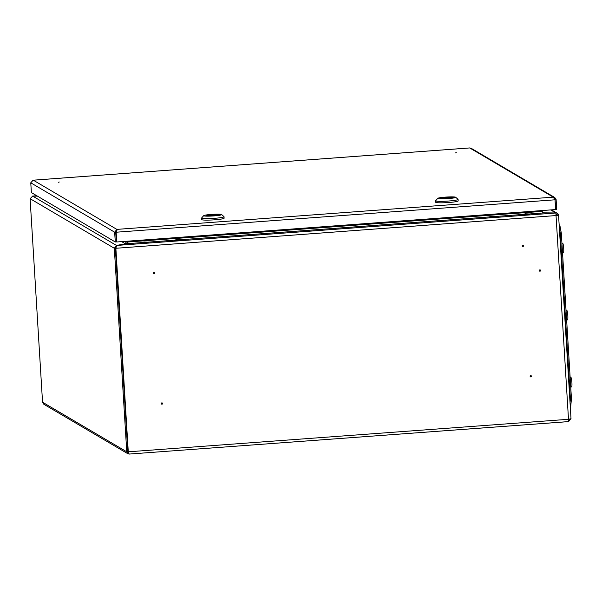 <?xml version="1.0" encoding="UTF-8"?>
<svg xmlns="http://www.w3.org/2000/svg" width="602" height="602" viewBox="0 0 602 602"><rect width="100%" height="100%" fill="white"/><g stroke="black" fill="none" stroke-linecap="round" stroke-linejoin="round"><path stroke-width="0.9" d="M540.287 270.531L539.678 270.576L540.287 270.531M540.604 270.486A0.662 0.655 120.5 0 0 539.911 269.877A0.662 0.655 120.5 0 0 539.294 270.584A0.662 0.655 120.5 0 0 539.994 271.193A0.662 0.655 120.5 0 0 540.604 270.486M530.806 375.994L530.844 376.604L530.806 375.994M530.836 376.942A0.662 0.655 120.5 0 0 531.446 376.235A0.662 0.655 120.5 0 0 530.753 375.625A0.662 0.655 120.5 0 0 530.144 376.333A0.662 0.655 120.5 0 0 530.836 376.942M522.837 245.624L522.875 246.233L522.837 245.624M522.86 246.564A0.662 0.655 120.5 0 0 523.477 245.864A0.662 0.655 120.5 0 0 522.784 245.255A0.662 0.655 120.5 0 0 522.167 245.955A0.662 0.655 120.5 0 0 522.86 246.564M161.983 403.859L161.946 403.242L161.983 403.859M161.976 404.19A0.662 0.655 120.5 0 0 162.585 403.483A0.662 0.655 120.5 0 0 161.893 402.873A0.662 0.655 120.5 0 0 161.276 403.581A0.662 0.655 120.5 0 0 161.976 404.19M154.007 273.481L153.969 272.872L154.007 273.481M153.999 273.82A0.662 0.655 120.5 0 0 154.609 273.112A0.662 0.655 120.5 0 0 153.916 272.503A0.662 0.655 120.5 0 0 153.307 273.21A0.662 0.655 120.5 0 0 153.999 273.82M557.512 215.463L558.573 215.373L571.012 418.661L568.837 419.27L128.241 451.816L115.817 247.317M127.677 241.169L127.669 242.696M127.82 241.161L127.767 242.508M570.741 418.864L568.634 421.588L555.879 212.995L544.027 212.89L541.206 211.46L127.865 241.996L125.652 243.795L116.765 245.435L115.795 248.287L558.573 215.373M541.206 211.46L541.153 210.625M32.44 196.109L37.362 196.086M128.324 452.538L115.644 248.205M568.634 421.588L129.182 454.066L128.098 451.733M129.106 454.066L127.91 453.773L126.759 451.809L114.312 248.272L115.351 248.197L127.797 451.726L128.376 452.824M37.437 196.132L32.674 196.094L30.1 198.683L114.312 248.272L116.472 245.608M115.351 248.197L116.525 246.474M32.674 196.094L116.464 245.428L125.359 243.848M121.657 241.613L125.351 243.795L126.337 241.267M127.233 243.155L127.376 241.191M127.91 453.773L43.848 404.273L42.546 402.219L30.1 198.683M32.726 196.049L36.782 195.748L32.899 196.094M556.383 215.644L557.52 215.456M568.574 420.55L569.928 418.924M541.198 211.325L542.033 211.257L542.906 212.536L543.967 212.852L555.812 212.957A2.551 2.513 -59.5 0 1 558.49 215.305L558.483 215.35M556.203 214.011A1.497 1.482 -59.5 0 1 557.452 215.381L557.444 215.493M542.033 211.257L541.988 210.565M555.819 212.995L550.664 209.925M543.967 212.89L542.191 211.806M556.301 214.703L558.49 215.305M456.301 152.682L455.398 152.938M59.289 182.007L58.394 182.271M116.449 230.829L116.148 232.221L116.856 229.385L114.666 232.206L115.704 232.131L116.299 241.891L115.268 241.966L114.666 232.206L30.77 182.805L33.087 180.209M116.923 230.431L115.704 232.131M30.77 182.805L31.372 192.565L115.268 241.966M469.801 147.941L471.103 148.242L554.788 197.524L553.268 197.147L555.006 199.804L555.601 209.556L116.75 241.981L116.005 232.131M554.916 199.578L556.12 199.593L554.788 197.524M556.12 199.593L556.715 209.353L555.676 209.428L555.082 199.668L554.51 198.607M555.006 199.804L116.148 232.221L116.75 241.981M211.37 215.253L213.981 215.08L211.377 215.561M210.316 214.756A6.374 0.587 -3.5 0 0 206.313 215.546A6.374 0.587 -3.5 0 0 206.373 215.621A6.374 0.587 -3.5 0 0 212.062 215.787L208.962 215.433L210.316 214.756M219.151 214.681A6.562 0.61 -3.5 0 0 212.19 214.583A6.562 0.61 -3.5 0 0 206.125 215.561A6.562 0.61 -3.5 0 0 206.185 215.636A6.562 0.61 -3.5 0 0 213.153 215.734A6.562 0.61 -3.5 0 0 219.218 214.756A6.562 0.61 -3.5 0 0 219.151 214.681M203.777 215.817A8.992 0.828 -3.5 0 0 213.748 215.922A8.992 0.828 -3.5 0 0 221.604 214.538A8.992 0.828 -3.5 0 0 221.559 214.5A8.992 0.828 -3.5 0 0 212.423 214.342A8.992 0.828 -3.5 0 0 203.724 215.629A8.992 0.828 -3.5 0 0 203.777 215.817M223.914 216.577A11.242 1.038 176.5 0 1 223.974 216.615A11.242 1.038 176.5 0 1 224.027 216.705A11.242 1.038 176.5 0 1 213.635 218.383A11.242 1.038 176.5 0 1 201.693 218.217A11.242 1.038 176.5 0 1 201.58 218.082A11.242 1.038 176.5 0 1 201.625 217.984L203.724 215.629M201.58 218.082L201.678 219.572A11.242 1.038 -3.5 0 0 201.783 219.707A11.242 1.038 -3.5 0 0 213.725 219.873A11.242 1.038 -3.5 0 0 224.117 218.195L224.027 216.705M210.738 215.576L210.7 214.982M215.027 215.561L216.411 214.929L213.274 214.538A6.374 0.587 -3.5 0 1 219.03 214.771A6.374 0.587 -3.5 0 1 215.027 215.561L215.027 215.584M213.304 215.012L213.274 214.538M445.427 197.968L448.038 197.787L445.427 197.968M444.374 197.464A6.374 0.587 -3.5 0 0 440.371 198.261A6.374 0.587 -3.5 0 0 440.431 198.336A6.374 0.587 -3.5 0 0 446.12 198.494L443.019 198.141L444.758 197.697L444.374 197.464M453.208 197.388A6.562 0.61 -3.5 0 0 446.248 197.29A6.562 0.61 -3.5 0 0 440.182 198.269A6.562 0.61 -3.5 0 0 440.243 198.351A6.562 0.61 -3.5 0 0 447.211 198.442A6.562 0.61 -3.5 0 0 453.276 197.471A6.562 0.61 -3.5 0 0 453.208 197.388M437.835 198.525A8.992 0.828 -3.5 0 0 447.805 198.63A8.992 0.828 -3.5 0 0 455.661 197.245A8.992 0.828 -3.5 0 0 455.616 197.215A8.992 0.828 -3.5 0 0 446.481 197.05A8.992 0.828 -3.5 0 0 437.782 198.336A8.992 0.828 -3.5 0 0 437.835 198.525M457.971 199.285A11.242 1.038 176.5 0 1 458.032 199.322A11.242 1.038 176.5 0 1 458.084 199.42A11.242 1.038 176.5 0 1 447.692 201.091A11.242 1.038 176.5 0 1 435.75 200.925A11.242 1.038 176.5 0 1 435.637 200.79A11.242 1.038 176.5 0 1 435.682 200.692L437.782 198.336M435.637 200.79L435.735 202.28A11.242 1.038 -3.5 0 0 435.84 202.415A11.242 1.038 -3.5 0 0 447.783 202.581A11.242 1.038 -3.5 0 0 458.175 200.91L458.084 199.42M444.795 198.284L444.758 197.697M449.084 198.276L450.469 197.637L447.331 197.245A6.374 0.587 -3.5 0 1 453.088 197.479A6.374 0.587 -3.5 0 1 449.084 198.276L449.084 198.276M447.361 197.727L447.331 197.245M570.041 402.806L570.403 398.667L571.441 398.592L570.839 405.417L570.199 405.462M571.441 398.592L561.327 233.2L560.289 233.275L559.371 228.376M570.403 398.667L560.289 233.275M559.175 225.178L559.815 225.133L559.153 224.742M559.815 225.133L561.327 233.2M570.831 377.469A4.763 0.64 85.8 0 1 570.892 377.439A4.763 0.64 85.8 0 1 570.952 377.454A4.763 0.64 85.8 0 1 571.9 382.36A4.763 0.64 85.8 0 1 571.591 386.935A4.763 0.64 85.8 0 1 571.531 386.92M566.73 310.414A4.763 0.64 85.8 0 1 566.791 310.391A4.763 0.64 85.8 0 1 566.851 310.406A4.763 0.64 85.8 0 1 567.799 315.313A4.763 0.64 85.8 0 1 567.49 319.888A4.763 0.64 85.8 0 1 567.43 319.873M562.629 243.366A4.763 0.64 85.8 0 1 562.689 243.343A4.763 0.64 85.8 0 1 562.75 243.358A4.763 0.64 85.8 0 1 563.698 248.265A4.763 0.64 85.8 0 1 563.389 252.84A4.763 0.64 85.8 0 1 563.329 252.817M544.027 212.89L529.564 213.958M522.393 214.485L496.236 216.419M489.065 216.953L181.443 239.679M174.271 240.206L148.115 242.139M140.943 242.666L125.652 243.795M555.879 212.995L116.765 245.435M42.546 402.219L126.759 451.809L127.797 451.726M125.306 241.349L127.421 241.906M116.209 231.642L115.78 231.386M116.359 231.213L115.983 230.995M33.313 180.186L116.856 229.385L553.268 197.147L469.726 147.949L33.313 180.186M147.957 242.523L141.139 242.945M148.137 242.41L145.044 243.065C138.678 243.253 141.801 242.884 140.951 242.847L148.137 242.41L140.936 242.629L144.036 241.974L145.007 242.546L144.036 241.974L148.122 242.185M146.286 242.297L142.772 242.516M146.158 242.245L142.892 242.448M181.292 240.063L174.475 240.484M181.465 239.95L178.373 240.604C172.006 240.792 175.129 240.424 174.287 240.386L181.465 239.95L174.271 240.16L177.364 239.506L178.335 240.078L177.364 239.506L181.45 239.724M178.124 239.957L177.582 239.634L178.124 239.957M179.486 239.784L176.228 239.98M496.078 216.81L489.268 217.224M496.259 216.69L493.166 217.352C486.8 217.54 489.923 217.172 489.072 217.134L496.259 216.69L489.065 216.908L492.158 216.253L493.128 216.825L492.158 216.253L496.244 216.472M494.415 216.585L490.893 216.795M494.28 216.532L491.014 216.728M529.414 214.35L522.596 214.763M529.587 214.229L526.494 214.884C520.136 215.08 523.258 214.711 522.408 214.673L529.587 214.229L522.393 214.447L525.486 213.793L526.464 214.365L525.486 213.793L529.579 214.011M527.743 214.116L524.229 214.335M527.615 214.064L524.35 214.267M115.877 246.91L115.727 247.565M128.429 453.028L128.203 452.26M568.672 421.603L129.182 454.066M551.44 209.865L557.264 213.296M33.208 180.186L469.763 147.934M214.011 215.674L213.981 215.08M221.604 214.538L223.974 216.615M448.069 198.382L448.038 197.787M455.661 197.245L458.032 199.322M179.622 239.837L176.1 240.055M570.154 377.492L570.892 377.439M570.734 386.996L571.591 386.935M566.053 310.444L566.791 310.391M566.632 319.948L567.49 319.888M561.952 243.396L562.689 243.343M562.531 252.9L563.389 252.84"/></g></svg>
